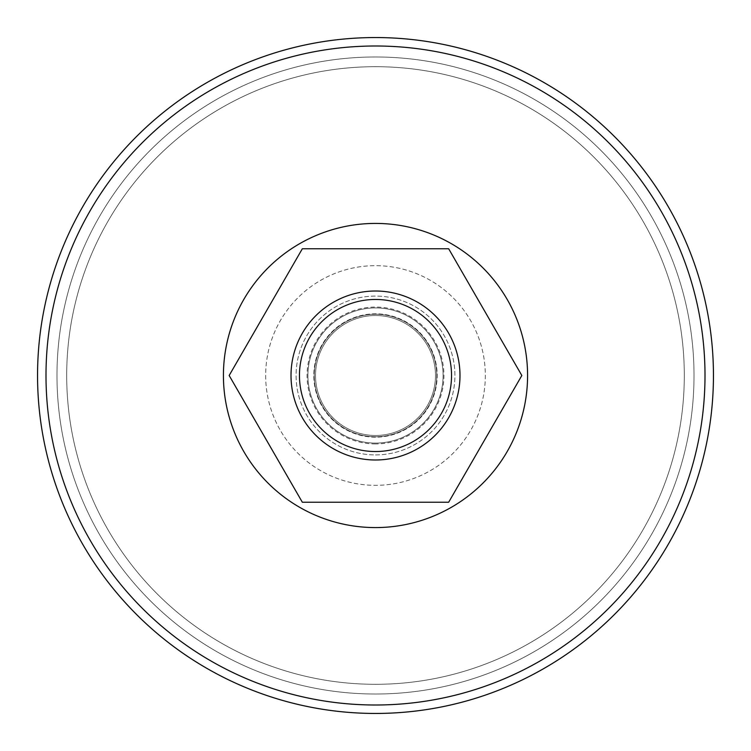 <?xml version="1.0" encoding="UTF-8"?>
<svg xmlns="http://www.w3.org/2000/svg" width="751" height="751" viewBox="0 0 751 751"><rect width="100%" height="100%" fill="white"/><g stroke="black" fill="none" stroke-linecap="round" stroke-linejoin="round"><path stroke-width="0.56" stroke-dasharray="3.75 2.82" d="M375.5 37.55A337.95 337.95 0 0 0 37.55 375.5A337.95 337.95 0 0 0 375.5 713.45A337.95 337.95 0 0 0 713.45 375.5A337.95 337.95 0 0 0 375.5 37.55M375.5 435.486A59.986 59.986 0 0 0 435.486 375.5A59.986 59.986 0 0 0 375.5 315.514A59.986 59.986 0 0 0 315.514 375.5A59.986 59.986 0 0 0 375.5 435.486A59.986 59.986 0 0 0 435.486 375.5A59.986 59.986 0 0 0 375.5 315.514A59.986 59.986 0 0 0 315.514 375.5A59.986 59.986 0 0 0 375.5 435.486M375.5 694.018A318.518 318.518 0 0 0 694.018 375.5A318.518 318.518 0 0 0 375.5 56.982A318.518 318.518 0 0 0 56.982 375.5A318.518 318.518 0 0 0 375.5 694.018A318.518 318.518 0 0 0 694.018 375.5A318.518 318.518 0 0 0 375.5 56.982A318.518 318.518 0 0 0 56.982 375.5A318.518 318.518 0 0 0 375.5 694.018M375.5 454.918A79.418 79.418 0 0 0 454.918 375.5A79.418 79.418 0 0 0 375.5 296.082A79.418 79.418 0 0 0 296.082 375.5A79.418 79.418 0 0 0 375.5 454.918A79.418 79.418 0 0 0 454.918 375.5A79.418 79.418 0 0 0 375.5 296.082A79.418 79.418 0 0 0 296.082 375.5A79.418 79.418 0 0 0 375.5 454.918M66.698 375.5A308.802 308.802 0 0 0 375.5 684.302A308.802 308.802 0 0 0 684.302 375.5A308.802 308.802 0 0 0 375.5 66.698A308.802 308.802 0 0 0 66.698 375.5A308.802 308.802 0 0 0 375.5 684.302A308.802 308.802 0 0 0 684.302 375.5A308.802 308.802 0 0 0 375.5 66.698A308.802 308.802 0 0 0 66.698 375.5A308.802 308.802 0 0 0 375.5 684.302A308.802 308.802 0 0 0 684.302 375.5A308.802 308.802 0 0 0 375.5 66.698A308.802 308.802 0 0 0 66.698 375.5A308.802 308.802 0 0 0 375.5 684.302A308.802 308.802 0 0 0 684.302 375.5A308.802 308.802 0 0 0 375.5 66.698A308.802 308.802 0 0 0 66.698 375.5M56.982 375.5A318.518 318.518 0 0 0 375.5 694.018A318.518 318.518 0 0 0 694.018 375.5A318.518 318.518 0 0 0 375.5 56.982A318.518 318.518 0 0 0 56.982 375.5A318.518 318.518 0 0 0 375.5 694.018A318.518 318.518 0 0 0 694.018 375.5A318.518 318.518 0 0 0 375.5 56.982A318.518 318.518 0 0 0 56.982 375.5M299.461 375.5A76.039 76.039 0 0 0 375.5 451.539A76.039 76.039 0 0 0 451.539 375.5A76.039 76.039 0 0 0 375.5 299.461A76.039 76.039 0 0 0 299.461 375.5A76.039 76.039 0 0 0 375.5 451.539A76.039 76.039 0 0 0 451.539 375.5A76.039 76.039 0 0 0 375.5 299.461A76.039 76.039 0 0 0 299.461 375.5M265.666 375.5A109.834 109.834 0 0 0 375.5 485.334A109.834 109.834 0 0 0 485.334 375.5A109.834 109.834 0 0 0 375.5 265.666A109.834 109.834 0 0 0 265.666 375.5A109.834 109.834 0 0 0 375.5 485.334A109.834 109.834 0 0 0 485.334 375.5A109.834 109.834 0 0 0 375.5 265.666A109.834 109.834 0 0 0 265.666 375.5M314.247 375.5A61.253 61.253 0 0 0 375.5 436.753A61.253 61.253 0 0 0 436.753 375.5A61.253 61.253 0 0 0 375.5 314.247A61.253 61.253 0 0 0 314.247 375.5A61.253 61.253 0 0 0 375.5 436.753A61.253 61.253 0 0 0 436.753 375.5A61.253 61.253 0 0 0 375.5 314.247A61.253 61.253 0 0 0 314.247 375.5M375.5 291.012A84.487 84.487 0 0 0 291.012 375.5A84.487 84.487 0 0 0 375.5 459.988A84.487 84.487 0 0 0 459.988 375.5A84.487 84.487 0 0 0 375.5 291.012M302.334 502.231L448.666 502.231L521.832 375.5L448.666 248.769L302.334 248.769L229.168 375.5L302.334 502.231M375.5 437.176A61.676 61.676 0 0 1 313.824 375.5A61.676 61.676 0 0 1 375.5 313.824A61.676 61.676 0 0 1 437.176 375.5A61.676 61.676 0 0 1 375.5 437.176A61.676 61.676 0 0 1 313.824 375.5A61.676 61.676 0 0 1 375.5 313.824A61.676 61.676 0 0 1 437.176 375.5A61.676 61.676 0 0 1 375.5 437.176M375.5 307.91A67.59 67.59 0 0 0 307.91 375.5A67.59 67.59 0 0 0 375.5 443.09A67.59 67.59 0 0 0 443.09 375.5A67.59 67.59 0 0 0 375.5 307.91A67.59 67.59 0 0 0 307.91 375.5A67.59 67.59 0 0 0 375.5 443.09A67.59 67.59 0 0 0 443.09 375.5A67.59 67.59 0 0 0 375.5 307.91M375.5 223.422A152.077 152.077 0 0 0 223.422 375.5A152.077 152.077 0 0 0 375.5 527.577A152.077 152.077 0 0 0 527.577 375.5A152.077 152.077 0 0 0 375.5 223.422M375.5 443.935A68.435 68.435 0 0 1 307.065 375.5A68.435 68.435 0 0 1 375.5 307.065A68.435 68.435 0 0 1 443.935 375.5A68.435 68.435 0 0 1 375.5 443.935"/><path stroke-width="1.13" d="M375.5 713.45A337.95 337.95 0 0 1 37.55 375.5A337.95 337.95 0 0 1 375.5 37.55A337.95 337.95 0 0 1 713.45 375.5A337.95 337.95 0 0 1 375.5 713.45M375.5 459.988A84.487 84.487 0 0 1 291.012 375.5A84.487 84.487 0 0 1 375.5 291.012A84.487 84.487 0 0 1 459.988 375.5A84.487 84.487 0 0 1 375.5 459.988M448.666 502.231L521.832 375.5L448.666 248.769L302.334 248.769L229.168 375.5L302.334 502.231L448.666 502.231M375.5 299.461A76.039 76.039 0 0 0 299.461 375.5A76.039 76.039 0 0 0 375.5 451.539A76.039 76.039 0 0 0 451.539 375.5A76.039 76.039 0 0 0 375.5 299.461M375.5 223.422A152.077 152.077 0 0 0 223.422 375.5A152.077 152.077 0 0 0 375.5 527.577A152.077 152.077 0 0 0 527.577 375.5A152.077 152.077 0 0 0 375.5 223.422M375.5 45.999A329.501 329.501 0 0 0 45.999 375.5A329.501 329.501 0 0 0 375.5 705.001A329.501 329.501 0 0 0 705.001 375.5A329.501 329.501 0 0 0 375.5 45.999"/></g></svg>

